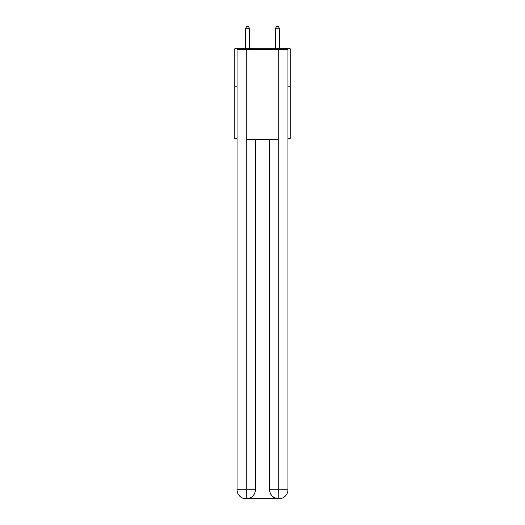 <?xml version="1.0" encoding="UTF-8"?>
<svg xmlns="http://www.w3.org/2000/svg" width="525" height="525" viewBox="0 0 525 525"><rect width="100%" height="100%" fill="white"/><g stroke="black" fill="none" stroke-linecap="round" stroke-linejoin="round"><path stroke-width="0.79" d="M237.044 86.179L234.793 86.179L234.793 48.74L290.207 48.74L290.207 138.593L287.956 138.593M234.793 86.179L234.793 138.593L237.044 138.593M290.207 86.179L287.956 86.179M246.028 498.75A8.984 8.984 0 0 1 237.044 489.766L255.386 489.766L255.386 139.342L255.386 489.766A8.984 8.984 0 0 1 246.402 498.75L246.028 498.75A8.984 8.984 0 0 1 237.044 489.766L237.044 49.494L246.251 49.494L246.251 139.342L278.749 139.342L278.749 49.494L246.251 49.494M278.749 49.494L287.956 49.494L287.956 489.766A8.984 8.984 0 0 1 278.972 498.75L278.598 498.75A8.984 8.984 0 0 1 269.614 489.766L269.614 139.342L269.614 489.766C270.073 495.062 273.066 498.054 278.598 498.75L246.402 498.75C251.961 498.166 254.953 495.173 255.386 489.766M269.614 489.766L278.749 489.766L278.821 498.75M246.251 139.342L246.251 498.75M249.395 48.74L249.395 28.199L245.654 28.199L245.654 48.74M245.654 28.199L246.776 26.25L248.273 26.25L249.395 28.199M279.346 48.74L279.346 28.199L275.605 28.199L275.605 48.74M275.605 28.199L276.728 26.25L278.224 26.25L279.346 28.199M278.749 139.342L278.749 489.766L287.956 489.766"/></g></svg>
